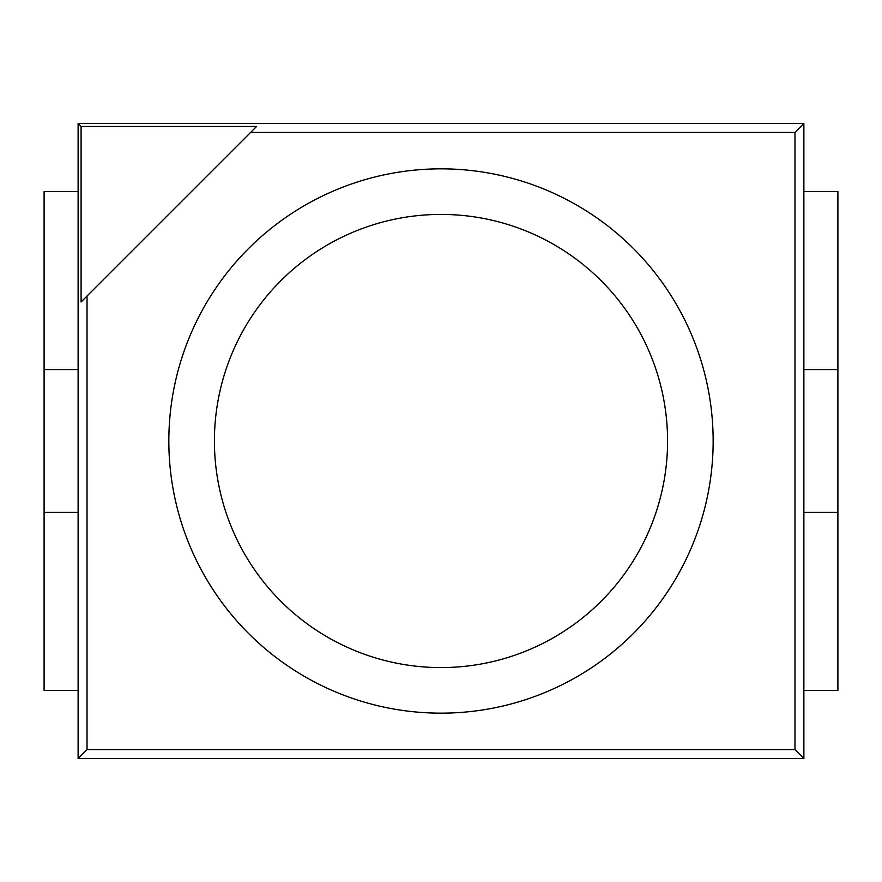 <?xml version="1.0" encoding="UTF-8"?>
<svg xmlns="http://www.w3.org/2000/svg" width="882" height="882" viewBox="0 0 882 882"><rect width="100%" height="100%" fill="white"/><g stroke="black" fill="none" stroke-linecap="round" stroke-linejoin="round"><path stroke-width="1.32" d="M44.1 369.558L78.123 369.558L44.1 369.558L44.1 191.515L78.123 191.515L44.1 191.515L44.1 690.485L78.123 690.485L44.1 690.485L44.1 512.442L78.123 512.442L44.1 512.442L44.1 369.558M803.877 690.485L837.9 690.485L837.9 512.442L803.877 512.442M803.877 191.515L837.9 191.515L837.9 512.442M803.877 369.558L837.9 369.558M168.837 441A272.163 272.163 0 0 1 577.082 205.308A272.163 272.163 0 0 1 577.082 676.692A272.163 272.163 0 0 1 168.837 441M81.089 126.457L256.585 126.457L250.642 132.399L794.969 132.399L794.969 749.601L87.031 749.601L87.031 296.01L81.089 301.953L81.089 126.457L78.123 123.48L803.877 123.48L803.877 758.52L78.123 758.52L78.123 123.48M250.642 132.399L87.031 296.01M87.031 749.601L78.123 758.52M794.969 132.399L803.877 123.48M214.414 441A226.586 226.586 0 0 1 554.293 244.777A226.586 226.586 0 0 1 554.293 637.223A226.586 226.586 0 0 1 214.414 441M794.969 749.601L803.877 758.52"/></g></svg>
